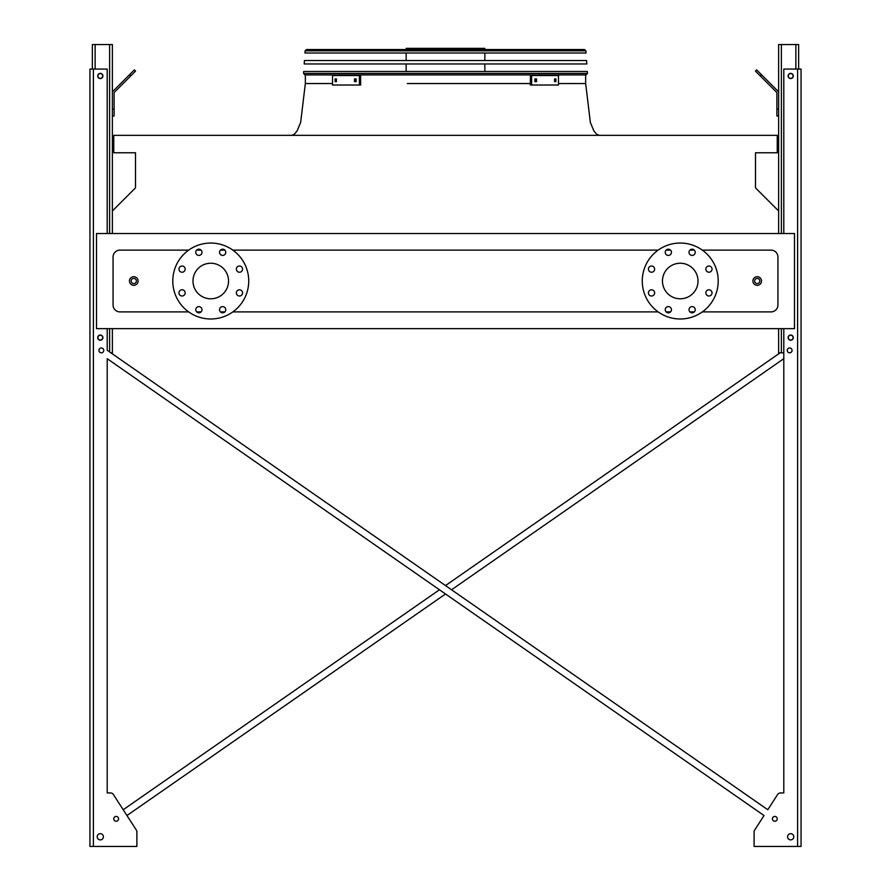 <?xml version="1.0" encoding="UTF-8"?>
<svg xmlns="http://www.w3.org/2000/svg" width="891" height="891" viewBox="0 0 891 891"><rect width="100%" height="100%" fill="white"/><g stroke="black" fill="none" stroke-linecap="round" stroke-linejoin="round"><path stroke-width="1.34" d="M702.308 311.906L771.027 311.906A6.905 6.905 0 0 0 777.932 305L777.932 257.02A6.905 6.905 0 0 0 771.027 250.115L702.308 250.115M694.323 250.115L689.924 250.115M670.544 250.115L666.145 250.115M658.159 250.115L232.841 250.115M224.855 250.115L220.456 250.115M201.076 250.115L196.677 250.115M188.692 250.115L119.973 250.115A6.905 6.905 0 0 0 113.068 257.02L113.068 305A6.905 6.905 0 0 0 119.973 311.906L188.692 311.906M196.677 311.906L201.076 311.906M220.456 311.906L224.855 311.906M232.841 311.906L658.159 311.906M666.145 311.906L670.544 311.906M689.924 311.906L694.323 311.906M96.506 328.645L794.494 328.645L794.494 233.542L96.506 233.542L96.506 328.645M778.623 210.989L755.49 187.856L755.49 152.762L777.242 152.762L777.242 135.343L113.758 135.343L113.758 152.762L135.51 152.762L135.51 187.856L112.377 210.989M680.234 263.235A17.775 17.775 0 0 1 695.637 289.898A17.775 17.775 0 0 1 664.842 289.898A17.775 17.775 0 0 1 680.234 263.235M654.64 269.127A3.107 3.107 0 0 0 649.985 266.431A3.107 3.107 0 0 0 649.985 271.811A3.107 3.107 0 0 0 654.64 269.127M654.64 292.905A3.107 3.107 0 0 0 649.985 290.21A3.107 3.107 0 0 0 649.985 295.589A3.107 3.107 0 0 0 654.64 292.905M671.458 309.712A3.107 3.107 0 0 0 666.791 307.027A3.107 3.107 0 0 0 666.791 312.407A3.107 3.107 0 0 0 671.458 309.712M695.236 309.712A3.107 3.107 0 0 0 690.57 307.027A3.107 3.107 0 0 0 690.57 312.407A3.107 3.107 0 0 0 695.236 309.712M712.043 292.905A3.107 3.107 0 0 0 707.387 290.21A3.107 3.107 0 0 0 707.387 295.589A3.107 3.107 0 0 0 712.043 292.905M712.043 269.127A3.107 3.107 0 0 0 707.387 266.431A3.107 3.107 0 0 0 707.387 271.811A3.107 3.107 0 0 0 712.043 269.127M695.236 252.309A3.107 3.107 0 0 0 690.57 249.614A3.107 3.107 0 0 0 690.57 255.004A3.107 3.107 0 0 0 695.236 252.309M671.458 252.309A3.107 3.107 0 0 0 666.791 249.614A3.107 3.107 0 0 0 666.791 255.004A3.107 3.107 0 0 0 671.458 252.309M680.234 243.043A37.968 37.968 0 0 1 713.123 300A37.968 37.968 0 0 1 647.356 300A37.968 37.968 0 0 1 680.234 243.043M192.991 281.01A17.775 17.775 0 0 1 219.654 265.618A17.775 17.775 0 0 1 219.654 296.413A17.775 17.775 0 0 1 192.991 281.01M185.172 269.127A3.107 3.107 0 0 0 180.505 266.431A3.107 3.107 0 0 0 180.505 271.811A3.107 3.107 0 0 0 185.172 269.127M185.172 292.905A3.107 3.107 0 0 0 180.505 290.21A3.107 3.107 0 0 0 180.505 295.589A3.107 3.107 0 0 0 185.172 292.905M201.979 309.712A3.107 3.107 0 0 0 197.323 307.027A3.107 3.107 0 0 0 197.323 312.407A3.107 3.107 0 0 0 201.979 309.712M225.757 309.712A3.107 3.107 0 0 0 221.102 307.027A3.107 3.107 0 0 0 221.102 312.407A3.107 3.107 0 0 0 225.757 309.712M242.575 292.905A3.107 3.107 0 0 0 237.908 290.21A3.107 3.107 0 0 0 237.908 295.589A3.107 3.107 0 0 0 242.575 292.905M242.575 269.127A3.107 3.107 0 0 0 237.908 266.431A3.107 3.107 0 0 0 237.908 271.811A3.107 3.107 0 0 0 242.575 269.127M225.757 252.309A3.107 3.107 0 0 0 221.102 249.614A3.107 3.107 0 0 0 221.102 255.004A3.107 3.107 0 0 0 225.757 252.309M201.979 252.309A3.107 3.107 0 0 0 197.323 249.614A3.107 3.107 0 0 0 197.323 255.004A3.107 3.107 0 0 0 201.979 252.309M172.787 281.01A37.968 37.968 0 0 1 229.744 248.132A37.968 37.968 0 0 1 229.744 313.899A37.968 37.968 0 0 1 172.787 281.01M138.094 281.01A4.31 4.31 0 0 1 131.623 284.752A4.31 4.31 0 0 1 131.623 277.279A4.31 4.31 0 0 1 138.094 281.01A4.31 4.31 0 0 1 131.623 284.752A4.31 4.31 0 0 1 131.623 277.279A4.31 4.31 0 0 1 138.094 281.01M761.527 281.01A4.31 4.31 0 0 1 755.056 284.752A4.31 4.31 0 0 1 755.056 277.279A4.31 4.31 0 0 1 761.527 281.01A4.31 4.31 0 0 1 755.056 284.752A4.31 4.31 0 0 1 755.056 277.279A4.31 4.31 0 0 1 761.527 281.01M445.5 585.576L780.148 352.814L445.5 585.576L110.852 352.814L112.377 352.814L112.377 328.645M112.377 233.542L112.377 44.55L92.363 44.55L92.363 69.064M97.887 75.958A2.417 2.417 0 0 0 101.507 78.052A2.417 2.417 0 0 0 101.507 73.875A2.417 2.417 0 0 0 97.887 75.958M97.887 337.622A2.417 2.417 0 0 0 101.507 339.716A2.417 2.417 0 0 0 101.507 335.528A2.417 2.417 0 0 0 97.887 337.622M112.377 109.103L114.104 109.103L114.104 116.008L112.377 116.008M114.104 109.103L114.104 93.277A1.726 1.726 0 0 1 114.616 92.051L130.687 75.98L129.473 74.755L113.391 90.826A3.453 3.453 0 0 0 112.377 93.277M129.473 74.755L134.352 69.877L135.566 71.091L130.687 75.98M783.802 352.814L778.623 352.814L778.623 328.645M778.623 233.542L778.623 44.55L798.637 44.55L798.637 69.064M793.113 337.622A2.417 2.417 0 0 0 789.493 335.528A2.417 2.417 0 0 0 789.493 339.716A2.417 2.417 0 0 0 793.113 337.622M793.113 75.958A2.417 2.417 0 0 0 789.493 73.875A2.417 2.417 0 0 0 789.493 78.052A2.417 2.417 0 0 0 793.113 75.958M778.623 116.008L776.896 116.008L776.896 109.103L778.623 109.103M778.623 93.277A3.453 3.453 0 0 0 777.609 90.826L761.527 74.755L760.313 75.98L776.384 92.051A1.726 1.726 0 0 1 776.896 93.277L776.896 109.103M760.313 75.98L755.434 71.091L756.648 69.877L761.527 74.755M776.384 92.051A1.726 1.726 0 0 1 776.896 93.277M114.104 93.277A1.726 1.726 0 0 1 114.616 92.051M122.39 81.838L113.391 90.826M783.802 792.945L780.494 792.945L783.802 792.945L780.494 792.945L783.802 792.945L783.802 358.683L451.548 589.775L783.802 358.683L783.802 792.945L783.802 328.645M136.891 844.724L136.891 831.938A3.453 3.453 0 0 0 136.334 830.067L126.968 815.532L445.5 593.985L126.968 815.532L136.334 830.067L113.402 794.527L123.214 809.73L439.452 589.775L123.214 809.73L113.402 794.527A3.453 3.453 0 0 0 110.506 792.945L107.198 792.945L110.506 792.945L107.198 792.945L107.198 358.683L764.033 815.532L754.666 830.067A3.453 3.453 0 0 0 754.109 831.938L754.109 846.45L801.054 846.45L801.054 69.064L783.802 69.064L783.802 233.542M780.494 792.945A3.453 3.453 0 0 0 777.598 794.527L767.786 809.73L777.598 794.527L767.786 809.73L107.198 350.274L107.198 328.645M754.109 844.724L754.109 831.938L754.109 844.724M107.198 233.542L107.198 69.064L89.946 69.064L89.946 846.45L136.891 846.45L136.891 831.938M110.506 792.945L107.198 792.945L107.198 358.683L439.452 589.775M792.077 350.397A2.417 2.417 0 0 0 788.457 348.303A2.417 2.417 0 0 0 788.457 352.491A2.417 2.417 0 0 0 792.077 350.397M793.803 836.783A3.107 3.107 0 0 0 789.148 834.099A3.107 3.107 0 0 0 789.148 839.478A3.107 3.107 0 0 0 793.803 836.783M793.291 75.958A2.584 2.584 0 0 0 789.404 73.719A2.584 2.584 0 0 0 789.404 78.208A2.584 2.584 0 0 0 793.291 75.958M793.291 337.622A2.584 2.584 0 0 0 789.404 335.384A2.584 2.584 0 0 0 789.404 339.872A2.584 2.584 0 0 0 793.291 337.622M777.242 818.829A2.417 2.417 0 0 0 773.611 816.746A2.417 2.417 0 0 0 773.611 820.923A2.417 2.417 0 0 0 777.242 818.829M103.757 350.397A2.417 2.417 0 0 0 100.126 348.303A2.417 2.417 0 0 0 100.126 352.491A2.417 2.417 0 0 0 103.757 350.397M97.197 836.783A3.107 3.107 0 0 0 101.852 839.478A3.107 3.107 0 0 0 101.852 834.099A3.107 3.107 0 0 0 97.197 836.783M113.758 818.829A2.417 2.417 0 0 0 117.389 820.923A2.417 2.417 0 0 0 117.389 816.746A2.417 2.417 0 0 0 113.758 818.829M97.709 75.958A2.584 2.584 0 0 0 101.596 78.208A2.584 2.584 0 0 0 101.596 73.719A2.584 2.584 0 0 0 97.709 75.958M97.709 337.622A2.584 2.584 0 0 0 101.596 339.872A2.584 2.584 0 0 0 101.596 335.384A2.584 2.584 0 0 0 97.709 337.622M89.946 846.45L89.946 69.064M126.968 815.532L136.334 830.067M754.666 830.067L764.033 815.532L445.5 593.985M451.548 589.775L767.786 809.73L777.598 794.527M113.402 794.527L123.214 809.73M107.198 792.945L107.198 358.683M303.553 73.452L304.934 74.933L303.553 73.452L303.686 71.48L587.314 71.48L587.447 73.452L586.066 74.933L304.934 74.933L303.553 73.452L587.447 73.452L585.654 74.933L585.654 83.554L590.365 122.513L593.874 130.899L596.736 134.329L599.465 135.343M406.151 49.551L406.151 48.348L484.849 48.348L484.849 49.551M440.789 48.348L440.789 49.551M412.823 48.348L412.823 49.551M354.495 78.898L356.099 78.898L356.099 81.66L354.495 81.66L354.495 78.898M335.105 78.898L336.43 78.898L336.43 81.66L335.105 81.66L335.105 78.898M359.385 75.535L332.532 75.535L332.532 85.024L360.61 85.024L360.61 75.535L359.385 75.535L359.385 85.024M355.721 78.898L355.721 81.66M336.341 78.898L336.341 81.66M554.57 78.898L555.895 78.898L555.895 81.66L554.57 81.66L554.57 78.898M534.901 78.898L536.505 78.898L536.505 81.66L534.901 81.66L534.901 78.898M531.615 85.024L558.468 85.024L558.468 75.535L531.615 75.535L531.615 85.024L530.39 85.024L530.39 75.535L531.615 75.535M554.659 81.66L554.659 78.898M535.279 81.66L535.279 78.898M586.801 63.963L304.199 63.963L304.432 60.51L586.568 60.51L586.801 63.963M585.91 50.843L584.529 49.551L585.91 50.843L586.055 53.003L304.945 53.003L305.09 50.843L306.471 49.551L584.529 49.551L585.91 50.843L305.09 50.843L306.471 49.551L305.09 50.843M307.25 49.551L321.918 49.551M445.5 83.554L530.39 83.554M558.468 83.554L585.654 83.554M305.346 74.933L305.346 83.554L307.072 83.554M305.346 83.554L332.532 83.554L305.346 83.554L300.635 122.513L297.126 130.899L294.264 134.329L291.535 135.343M483.668 83.554L407.332 83.554M759.8 281.01A2.584 2.584 0 0 0 755.924 278.772A2.584 2.584 0 0 0 755.924 283.249A2.584 2.584 0 0 0 759.8 281.01M136.379 281.01A2.584 2.584 0 0 0 132.492 278.772A2.584 2.584 0 0 0 132.492 283.249A2.584 2.584 0 0 0 136.379 281.01M109.615 351.956L109.615 328.645M109.615 233.542L109.615 44.55M95.125 69.064L95.125 44.55M795.875 69.064L795.875 44.55M781.385 352.814L781.385 328.645M781.385 233.542L781.385 44.55M797.601 846.45L797.601 69.064M93.399 846.45L93.399 69.064M484.849 71.48L484.849 63.963M484.849 60.51L484.849 53.003M406.151 71.48L406.151 63.963M406.151 60.51L406.151 53.003M587.447 73.452L586.066 74.933"/></g></svg>
